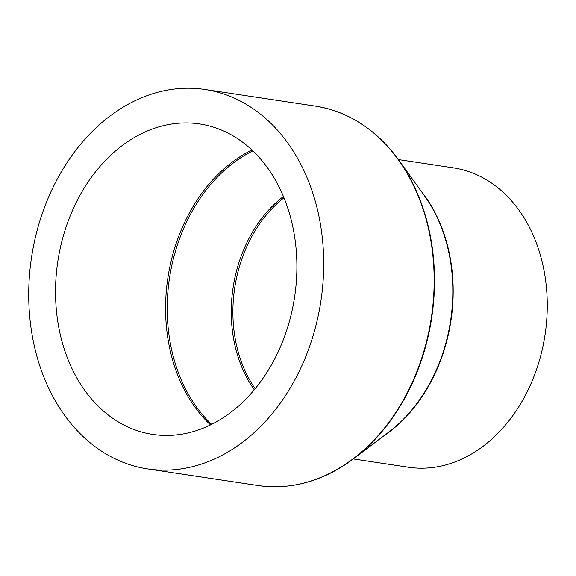 <?xml version="1.0" encoding="UTF-8"?>
<svg xmlns="http://www.w3.org/2000/svg" width="576" height="576" viewBox="0 0 576 576"><rect width="100%" height="100%" fill="white"/><g stroke="black" fill="none" stroke-linecap="round" stroke-linejoin="round"><path stroke-width="0.86" d="M398.39 159.581L453.449 167.875A151.366 115.438 98.6 0 1 547.2 300.37A151.366 115.438 98.6 0 1 408.37 467.222L353.311 458.935M28.8 300.974A191.866 146.333 98.6 0 1 204.782 89.467A191.866 146.333 98.6 0 1 323.618 257.414A191.866 146.333 98.6 0 1 147.636 468.922A191.866 146.333 98.6 0 1 28.8 300.974M296.827 261.374A156.989 119.729 98.6 0 1 152.834 434.434A156.989 119.729 98.6 0 1 55.598 297.014A156.989 119.729 98.6 0 1 199.591 123.955A156.989 119.729 98.6 0 1 296.827 261.374M211.658 424.382A156.506 119.362 98.6 0 1 167.278 313.718A156.506 119.362 98.6 0 1 252.842 150.883M210.535 424.937A156.989 119.729 98.6 0 1 165.643 313.582A156.989 119.729 98.6 0 1 251.935 150.019M254.304 389.801A124.387 94.867 98.6 0 1 231.307 316.001A124.387 94.867 98.6 0 1 283.414 196.488M255.19 388.721A123.905 94.5 98.6 0 1 232.942 316.138A123.905 94.5 98.6 0 1 283.946 197.784M420.638 190.476A151.366 115.438 98.6 0 1 453.11 286.2A151.366 115.438 98.6 0 1 383.666 435.96M356.076 120.636A191.671 146.182 98.6 0 1 398.628 159.919L424.454 195.782A151.553 115.589 98.6 0 1 452.758 286.099A151.553 115.589 98.6 0 1 388.879 432.014L353.642 458.683A191.671 146.182 98.6 0 1 301.406 483.689M398.628 159.919A191.671 146.182 98.6 0 1 434.426 274.147A191.671 146.182 98.6 0 1 353.642 458.683C323.309 481.205 291.463 490.162 258.084 485.554A191.866 146.333 98.6 0 0 434.066 274.046A191.866 146.333 98.6 0 0 315.23 106.099C348.48 111.528 376.279 129.463 398.628 159.919M204.782 89.467L315.23 106.099M147.636 468.922L258.084 485.554"/></g></svg>
